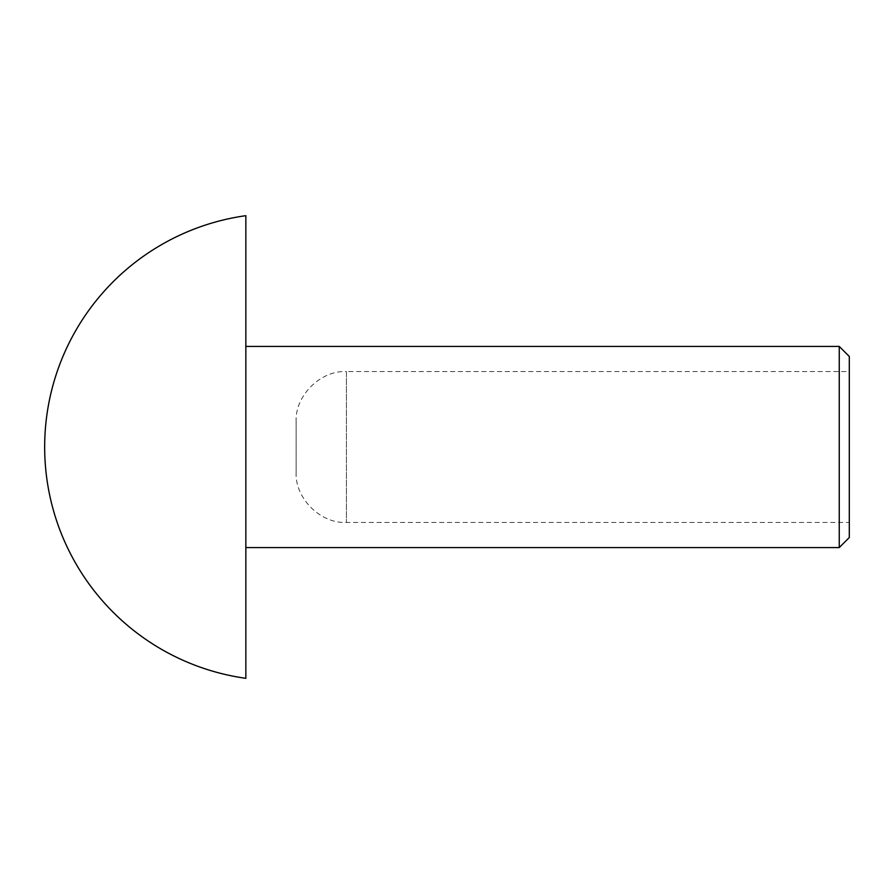 <?xml version="1.0" encoding="UTF-8"?>
<svg xmlns="http://www.w3.org/2000/svg" width="894" height="894" viewBox="0 0 894 894"><rect width="100%" height="100%" fill="white"/><g stroke="black" fill="none" stroke-linecap="round" stroke-linejoin="round"><path stroke-width="0.67" stroke-dasharray="4.47 3.35" d="M849.3 537.517L849.3 356.482M839.242 547.575L839.242 346.425M849.3 371.569L849.3 522.431L849.3 371.569L346.425 371.569L346.425 522.431L346.425 371.569C320.555 370.094 294.662 395.986 296.137 421.856L296.137 472.144L296.137 421.856M245.85 678.322L245.85 215.677M245.85 547.575L245.85 346.425M296.137 472.144C294.662 498.014 320.555 523.906 346.425 522.431L849.3 522.431"/><path stroke-width="1.34" d="M849.3 356.482L849.3 537.517L839.242 547.575L839.242 346.425L849.3 356.482M245.85 215.677L245.85 678.322A233.58 233.58 0 0 1 245.85 215.677M839.242 346.425L245.85 346.425L245.85 547.575L839.242 547.575"/></g></svg>

